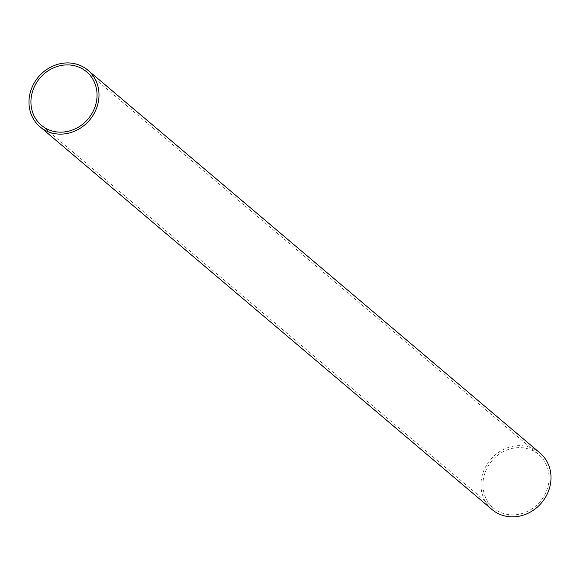 <?xml version="1.0" encoding="UTF-8"?>
<svg xmlns="http://www.w3.org/2000/svg" width="580" height="580" viewBox="0 0 580 580"><rect width="100%" height="100%" fill="white"/><g stroke="black" fill="none" stroke-linecap="round" stroke-linejoin="round"><path stroke-width="0.43" stroke-dasharray="2.9 2.17" d="M482.93 484.88A35.017 31.588 -49.7 0 0 493.363 507.964A35.017 31.588 -49.7 0 0 540.103 501.657A35.017 31.588 -49.7 0 0 538.617 454.517A35.017 31.588 -49.7 0 0 502.751 451.95A35.017 31.588 -49.7 0 0 482.93 484.88M492.036 509.537A37.076 33.452 130.3 0 1 490.462 459.628A37.076 33.452 130.3 0 1 539.951 452.951M41.361 125.251L493.363 507.964M86.616 71.804L538.617 454.517"/><path stroke-width="0.87" d="M30.928 102.167A35.017 31.588 -49.7 0 0 41.361 125.251A35.017 31.588 -49.7 0 0 88.102 118.944A35.017 31.588 -49.7 0 0 86.616 71.804A35.017 31.588 -49.7 0 0 50.75 69.237A35.017 31.588 -49.7 0 0 30.928 102.167M87.95 70.231L539.951 452.951A37.076 33.452 130.3 0 1 551 477.391A37.076 33.452 130.3 0 1 530.011 512.256A37.076 33.452 130.3 0 1 492.036 509.537L40.035 126.824A37.076 33.452 130.3 0 1 38.461 76.915A37.076 33.452 130.3 0 1 87.95 70.231A37.076 33.452 130.3 0 1 98.999 94.678A37.076 33.452 130.3 0 1 78.01 129.543A37.076 33.452 130.3 0 1 40.035 126.824"/></g></svg>
